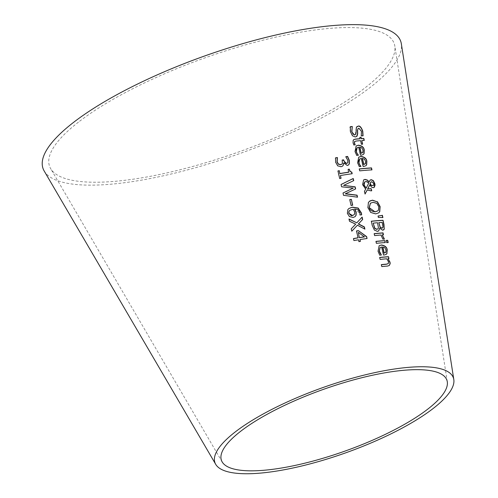 <?xml version="1.0" encoding="UTF-8"?>
<svg xmlns="http://www.w3.org/2000/svg" width="498" height="498" viewBox="0 0 498 498"><rect width="100%" height="100%" fill="white"/><g stroke="black" fill="none" stroke-linecap="round" stroke-linejoin="round"><path stroke-width="0.37" stroke-dasharray="2.49 1.87" d="M364.679 229.024L357.265 225.357M356.624 222.955L361.971 217.265M351.781 231.209L351.065 228.974L355.541 224.299L349.316 221.349L348.98 218.989M358.187 155.233L358.211 155.345A165.548 45.231 160.4 0 0 356.549 155.513L354.869 151.622L356.076 146.02M363.254 154.561L361.206 155.289A165.51 45.218 160.4 0 0 360.39 155.357L358.529 147.296L357.054 147.788M362.457 152.824L362.874 150.284L361.648 148.006L359.674 147.196M356.599 136.57L355.248 137.106L352.372 135.954L350.337 132.02C349.876 128.833 349.795 127.096 350.106 126.828M355.373 134.622L356.219 127.395L356.91 126.61M361.212 135.724L361.293 131.447L358.747 128.366L358.081 128.565M363.073 135.755L362.899 135.892A169.015 46.177 160.4 0 0 361.081 136.01M360.776 166.463L360.801 166.575A163.469 44.658 160.4 0 0 359.139 166.743L357.458 162.852L358.666 157.25M365.837 165.797L363.789 166.519A163.425 44.652 160.4 0 0 362.974 166.593L361.118 158.526L359.637 159.018M365.04 164.054L365.457 161.514L364.237 159.242L362.258 158.426M353.829 144.955L352.895 142.945L353.617 139.714M359.979 138.818L359.674 137.498A168.766 46.109 -19.6 0 1 359.873 137.479M364.088 140.405L364.113 140.523A168.156 45.941 160.4 0 0 361.641 140.691M362.444 144.183L362.469 144.302A167.49 45.76 160.4 0 0 361.262 144.389L360.428 140.778A168.156 45.941 160.4 0 0 356.219 141.139L354.532 141.588M355.199 144.812L355.03 144.949A167.49 45.76 160.4 0 0 353.655 145.092M371.757 169.88L371.788 170.005A162.69 44.447 160.4 0 0 359.55 171.001L359.095 169.04A163.051 44.546 -19.6 0 1 359.295 169.021M365.065 194.046L364.275 191.512L365.52 189.209L362.444 184.702L363.552 179.971M368.987 182.075L370.089 180.108M371.72 190.753L371.545 190.89A158.881 43.407 160.4 0 0 370.792 190.946L367.007 190.161M374.141 187.441L373.214 187.814L371.508 187.323L369.653 185.032M368.831 182.978L365.769 181.614L364.717 181.975M366.024 188.238L368.657 183.108M373.369 185.48L373.699 183.725L371.633 181.826L370.68 182.305M378.648 212.907L375.554 214.022L370.556 212.571L367.754 207.741L368.246 202.561L369.367 201.341M377.733 210.922L378.262 210.343L378.654 206.832L376.681 203.464L372.89 202.449L370.375 203.265M374.359 230.026L372.18 225.793L371.153 221.342A153.359 41.9 -19.6 0 1 371.352 221.324M378.629 230.972L377.266 231.508L374.191 230.157M383.678 229.92L382.545 230.356L379.576 228.352M378.418 227.816L377.384 222.867A152.979 41.795 160.4 0 0 373.002 223.266M377.82 228.949L378.243 227.947M383.018 227.219L382.041 222.538A152.979 41.795 160.4 0 0 378.679 222.768M382.576 227.922L382.844 227.349M382.701 217.564L378.2 217.526L378.069 216.088M385.271 242.57L385.097 242.7A149.263 40.78 160.4 0 0 376.251 243.46L375.803 241.499A149.624 40.88 -19.6 0 1 375.996 241.48M384.232 239.065L384.244 239.183A149.91 40.961 160.4 0 0 382.732 239.289L382.532 238.125L380.802 235.149A150.695 41.172 160.4 0 0 374.471 235.728L374.017 233.767A151.056 41.272 -19.6 0 1 374.216 233.749M383.292 234.844L383.317 234.963A150.695 41.172 160.4 0 0 382.034 235.056M379.731 255.181L377.876 251.422L379.078 245.825M386.23 254.385L384.188 255.101A147.016 40.164 160.4 0 0 383.379 255.169L381.524 247.108L380.049 247.593M381.381 255.02L381.213 255.15A147.053 40.176 160.4 0 0 379.557 255.312M385.844 252.231L385.838 250.114L384.618 247.836L382.657 247.014M388.004 242.551L388.029 242.669A149.238 40.774 160.4 0 0 386.554 242.75L386.037 240.528A149.649 40.886 -19.6 0 1 386.243 240.515M389.206 265.54L387.407 266.181A144.955 39.603 160.4 0 0 381.617 266.716L381.163 264.755A145.316 39.703 -19.6 0 1 381.356 264.731M388.963 258.649L388.795 258.779A146.281 39.965 160.4 0 0 387.836 258.848M388.297 263.616L388.353 261.88L386.61 258.935A146.281 39.965 160.4 0 0 379.962 259.533L379.507 257.572A146.649 40.064 -19.6 0 1 379.7 257.553M347.274 163.157L347.691 162.485L347.654 160.549L345.637 156.814A165.554 45.231 -19.6 0 1 345.83 156.789M341.771 164.216L342.263 163.487L341.989 160.194A165.05 45.094 -19.6 0 1 342.182 160.163M342.443 166.22L340.925 166.855L337.6 165.983L335.484 162.373L335.335 157.984A165.635 45.256 -19.6 0 1 335.49 157.959M348.451 165.043L347.156 165.591L343.601 163.151A164.471 44.938 160.4 0 0 343.471 163.17M341.062 178.284L340.887 178.415A161.825 44.21 160.4 0 0 339.518 178.651L337.775 171.075A163.226 44.596 -19.6 0 1 337.974 171.044M352.179 173.74L352.005 173.87A162.336 44.353 160.4 0 0 340.259 175.663M348.6 172.283L347.953 169.463M357.334 197.152L343.371 195.453L343.01 193.006M355.46 189.016L345.257 193.846M353.543 180.706L343.477 185.511M353.038 188.25L341.41 186.906L341.055 184.484M352.709 205.22L352.534 205.35A156.677 42.803 160.4 0 0 350.934 205.606L349.584 199.729A157.766 43.102 -19.6 0 1 349.783 199.698M355.012 216.736L352.97 217.589L349.272 216.698L347.206 213.449L347.648 209.807L348.787 208.569M361.498 214.819L361.492 214.924A154.729 42.274 160.4 0 0 359.855 215.155L359.724 213.069L354.371 209.16M353.891 214.881L354.464 214.065L354.464 212.005L353.107 209.353L349.733 210.374M360.396 241.399L360.222 241.536A149.991 40.979 160.4 0 0 358.797 241.767L358.373 239.918A150.334 41.073 160.4 0 0 353.761 240.702L353.3 238.704A150.707 41.172 -19.6 0 1 353.493 238.667M367.07 238.505L366.895 238.642A150.334 41.073 160.4 0 0 359.799 239.687M357.913 237.913L356.338 231.06M364.418 236.917L358.137 232.466M44.191 171.007A189.813 51.86 160.4 0 0 239.264 153.751A189.813 51.86 160.4 0 0 401.344 43.83M78.472 122.116A182.915 49.974 160.4 0 0 50.647 168.604A182.915 49.974 160.4 0 0 238.629 151.977A182.915 49.974 160.4 0 0 394.821 46.046A182.915 49.974 160.4 0 0 268.839 38.744A182.915 49.974 160.4 0 0 78.472 122.116M447.291 381.761L394.821 46.046M222.164 461.926L50.647 168.604"/><path stroke-width="0.75" d="M357.433 225.221L351.781 231.209L351.239 228.843L355.709 224.168L349.49 221.218L348.98 218.989L356.792 222.824L362.133 217.091L362.675 219.456L358.498 223.876L364.399 226.926L364.91 229.148L357.433 225.221L351.899 231.035M361.971 217.265L362.507 219.587L358.323 224.007L364.225 227.057L364.679 229.024M349.036 219.232L356.792 222.824M357.054 147.788L356.039 149.755L356.201 151.454L357.147 153.807L358.386 155.214A165.871 45.318 160.4 0 0 356.724 155.382L355.037 151.492L356.157 145.951L358.348 145.167C362.058 145.684 364.032 147.352 364.275 150.172L364.082 153.614L363.254 154.561M356.076 146.02L358.18 145.304C361.971 145.895 363.945 147.564 364.1 150.309L363.914 153.751M359.842 147.066L361.262 153.216L362.874 152.4L363.042 150.147L361.822 147.875L359.674 147.196L361.087 153.347L362.7 152.537M362.874 152.4L362.457 152.824M364.082 153.614L363.353 154.486L361.374 155.152A165.828 45.306 160.4 0 0 360.558 155.227L358.703 147.165L357.134 147.719L356.369 151.324L357.147 153.807M357.321 153.67L358.355 155.102M352.291 126.492L351.868 131.59L353.02 134.118L354.669 134.846L355.466 134.56L355.983 133.613L356.394 127.264L358.267 126.094C359.824 125.602 361.318 127.27 362.749 131.092L363.073 135.755A169.339 46.264 160.4 0 0 361.249 135.879L361.467 131.316L358.921 128.229L358.168 128.496L357.576 130.395L357.689 133.626L357.066 136.122L355.416 136.975L352.547 135.817L350.511 131.883L350.281 126.691A171.181 46.768 -19.6 0 1 352.291 126.492L351.7 131.721L354.501 134.983L355.373 134.622M350.262 126.809A170.858 46.681 -19.6 0 1 352.117 126.623M356.91 126.61L358.093 126.224C359.737 125.813 361.231 127.482 362.575 131.229L362.899 135.892M358.081 128.565L357.402 130.532L357.52 133.763L356.599 136.57M359.637 159.018L358.628 160.985L358.784 162.684L359.737 165.037L360.969 166.444A163.786 44.752 160.4 0 0 359.313 166.612L357.626 162.721L358.747 157.181L360.938 156.397C364.642 156.914 366.615 158.588 366.858 161.408L366.665 164.85L365.837 165.797M358.666 157.25L360.77 156.534C364.555 157.131 366.528 158.8 366.684 161.539L366.497 164.981M362.432 158.296L363.845 164.446L365.457 163.637L365.632 161.383L364.405 159.111L362.258 158.426L363.677 164.577L365.289 163.767M365.457 163.637L365.04 164.054M366.665 164.85L365.943 165.716L363.963 166.388A163.749 44.739 160.4 0 0 363.148 166.457L361.293 158.395L359.724 158.949L358.958 162.553L359.737 165.037M359.911 164.9L360.944 166.332M353.617 139.714L355.068 139.247A168.523 46.04 -19.6 0 1 359.979 138.818L359.842 137.361A169.083 46.196 -19.6 0 1 361.056 137.274L361.187 138.724A168.523 46.04 -19.6 0 1 363.665 138.562L364.088 140.405M361.056 137.274L361.361 138.593A168.841 46.127 -19.6 0 1 363.833 138.425L364.287 140.392A168.48 46.028 160.4 0 0 361.809 140.554L362.644 144.165A167.807 45.847 160.4 0 0 361.43 144.258L360.602 140.648A168.48 46.028 160.4 0 0 356.387 141.009L354.707 141.457L354.52 143.163L355.199 144.812A167.807 45.847 160.4 0 0 353.829 144.955L353.07 142.808L353.157 140.336L353.68 139.658L355.242 139.11A168.841 46.127 -19.6 0 1 360.147 138.687M359.873 137.479A168.766 46.109 -19.6 0 1 360.888 137.404M361.809 140.554L362.444 144.183M355.174 144.7L354.346 143.293L354.532 141.588M359.295 169.021A163.051 44.546 -19.6 0 1 371.334 168.038L371.757 169.88M371.508 167.907L371.956 169.868A163.008 44.534 160.4 0 0 359.718 170.87L359.27 168.909A163.375 44.633 -19.6 0 1 371.508 167.907L371.334 168.038M369.161 181.938L370.17 180.039L371.259 179.66L373.332 180.612L374.845 183.613L375.044 185.212L374.228 187.379L373.388 187.684L371.682 187.186L369.821 184.895L367.804 188.798L371.247 188.717L371.72 190.753A159.204 43.494 160.4 0 0 370.96 190.815L367.182 190.024L365.065 194.046L364.449 191.381L365.694 189.078L362.612 184.565L363.64 179.903L365.059 179.367L367.449 180.095L369.161 181.938L367.275 180.226L364.891 179.504L363.552 179.971M370.089 180.108L371.091 179.797L373.158 180.749L374.67 183.743L374.141 187.441M367.182 190.024L365.034 193.915M371.247 188.717L371.52 190.771M367.804 188.798L371.078 188.848M369.821 184.895L367.63 188.935M368.831 182.978L367.761 181.963L365.943 181.484L364.804 181.907L364.069 184.995L366.192 188.101L368.831 182.978M366.192 188.101L363.901 185.125L363.777 183.75L364.717 181.975M371.022 181.994L370.151 183.874L371.452 185.362L373.456 185.418L373.874 183.594L371.801 181.695L370.68 182.305L369.983 184.005L371.278 185.493L373.369 185.48M369.367 201.341L372.392 200.296L377.272 201.839L379.955 206.751L379.576 211.843L378.648 212.907M370.375 203.265L369.149 207.604L375.056 211.868L377.733 210.922M369.323 207.473C369.56 210.031 371.527 211.457 375.231 211.737L377.82 210.859L378.436 210.212L378.829 206.701L376.855 203.327L373.058 202.313L370.462 203.196L369.323 207.473M377.447 201.709L380.123 206.614L379.744 211.712L378.754 212.827L375.722 213.885L370.724 212.441L367.929 207.604L368.42 202.431L370.008 200.899L372.566 200.165L377.272 201.839M383.018 220.265L383.964 224.38L384.238 229.242L382.713 230.219L379.744 228.221A152.27 41.602 160.4 0 0 379.688 228.227L378.71 230.91L377.434 231.377L374.359 230.026L372.348 225.662L371.327 221.212A153.683 41.988 -19.6 0 1 383.018 220.265L384.269 228.619L383.678 229.92M371.352 221.324A153.359 41.9 -19.6 0 1 382.85 220.402M379.688 228.227L378.629 230.972M373.17 223.129L374.876 228.277L376.874 229.229L377.914 228.881L378.418 227.816L377.559 222.731A153.297 41.882 160.4 0 0 373.17 223.129L374.701 228.408L376.7 229.366L377.82 228.949M378.854 222.631L380.323 227.318L382.003 228.084L383.018 227.219L382.209 222.407A153.297 41.882 160.4 0 0 378.854 222.631L380.148 227.455L381.835 228.215L382.576 227.922M378.069 216.088L382.203 215.391L382.701 217.564M382.377 215.261L382.906 217.576L378.374 217.396L378.05 215.989L382.203 215.391M385.271 242.57A149.581 40.867 160.4 0 0 376.426 243.329L375.971 241.368A149.948 40.967 -19.6 0 1 384.817 240.609L385.271 242.57M384.817 240.609L385.072 242.582M375.996 241.48A149.624 40.88 -19.6 0 1 384.649 240.739M382.203 234.919L384.412 239.052A150.234 41.048 160.4 0 0 382.9 239.158L380.97 235.012A151.019 41.259 160.4 0 0 374.639 235.598L374.191 233.637A151.38 41.359 -19.6 0 1 383.043 232.871L383.491 234.832A151.019 41.259 160.4 0 0 382.203 234.919L384.244 239.183M374.216 233.749A151.056 41.272 -19.6 0 1 382.869 233.002L383.292 234.844M379.078 245.825L381.169 245.116C384.935 245.726 386.896 247.406 387.052 250.145L386.871 253.582L386.23 254.385M387.046 253.451L386.324 254.31L384.356 254.97A147.333 40.257 160.4 0 0 383.547 255.038L381.692 246.977L380.13 247.525L379.376 251.123L381.381 255.02A147.377 40.263 160.4 0 0 379.731 255.181L378.05 251.285L379.159 245.757L381.337 244.979C385.054 245.545 387.014 247.226 387.226 250.015L386.871 253.582M381.356 254.901L380.323 253.476M380.049 247.593L379.202 251.26L380.155 253.607M382.825 246.884L384.244 253.034L385.844 252.231L386.012 249.984L384.792 247.705L382.657 247.014L384.07 253.165L385.67 252.362M385.427 252.648L385.844 252.231M386.243 240.515A149.649 40.886 -19.6 0 1 387.519 240.447L388.004 242.551M387.693 240.31L388.203 242.538A149.556 40.861 160.4 0 0 386.722 242.619L386.211 240.391A149.966 40.973 -19.6 0 1 387.693 240.31L387.519 240.447M388.01 258.711L390.021 262.166L390.164 263.691L389.293 265.478L387.575 266.05A145.273 39.691 160.4 0 0 381.785 266.579L381.331 264.619A145.64 39.79 -19.6 0 1 386.436 264.145L388.297 263.616L388.527 261.743L386.784 258.798A146.605 40.052 160.4 0 0 380.13 259.402L379.675 257.441A146.966 40.151 -19.6 0 1 388.515 256.688L388.963 258.649A146.605 40.052 160.4 0 0 388.01 258.711L389.847 262.303L389.978 263.977L389.206 265.54M381.356 264.731A145.316 39.703 -19.6 0 1 386.261 264.276L388.297 263.616M388.515 256.688L388.764 258.661M379.7 257.553A146.649 40.064 -19.6 0 1 388.34 256.819M342.182 160.163A165.05 45.094 -19.6 0 1 343.433 159.97L343.595 160.661L346.49 163.5L347.274 163.157M335.49 157.959A165.635 45.256 -19.6 0 1 337.233 157.667L337.009 161.975L338.298 164.203L340.564 164.72L341.771 164.216M343.645 163.033L343.278 165.255L342.531 166.151L341.093 166.718L337.775 165.846L335.652 162.236L335.509 157.854A165.959 45.343 -19.6 0 1 337.407 157.536L337.183 161.844L338.472 164.072L340.738 164.583L341.858 164.153L342.431 163.35L342.157 160.057A165.367 45.181 -19.6 0 1 343.608 159.839L344.902 162.778L346.079 163.375L347.367 163.089L347.865 162.354L347.822 160.412L345.805 156.683A165.878 45.318 -19.6 0 1 347.616 156.434L349.328 160.381L349.366 163.742L348.538 164.975L347.324 165.454L343.769 163.014A164.794 45.025 160.4 0 0 343.645 163.033L343.11 165.386L342.443 166.22M345.83 156.789A165.554 45.231 -19.6 0 1 347.448 156.565L349.16 160.512L349.198 163.879L348.451 165.043M349.297 169.164L350.231 171.493L351.806 172.127L352.179 173.74A162.659 44.44 160.4 0 0 340.427 175.526L341.062 178.284A162.149 44.303 160.4 0 0 339.686 178.521L337.949 170.945A163.549 44.683 -19.6 0 1 339.319 170.708L339.798 173.659A162.703 44.453 -19.6 0 1 348.6 172.283L348.121 169.332A163.549 44.683 -19.6 0 1 349.297 169.164L349.882 171.374L351.638 172.258L351.98 173.765M340.427 175.526L340.869 178.315M337.974 171.044A163.226 44.596 -19.6 0 1 339.15 170.845M339.319 170.708L339.798 173.659M339.966 173.528A163.027 44.54 -19.6 0 1 348.768 172.146M348.146 169.438A163.226 44.596 -19.6 0 1 349.123 169.295M345.431 193.716L357.072 195.16L357.539 197.183L343.545 195.316L343.01 193.006L353.213 188.113L341.584 186.775L341.055 184.484L353.231 178.496L353.723 180.625L343.651 185.374L355.155 186.837L355.64 188.935L345.257 193.846L356.904 195.291L357.334 197.152M343.651 185.374L354.987 186.968L355.46 189.016M341.068 184.528L353.063 178.633L353.543 180.706M343.022 193.05L353.213 188.113M352.709 205.22A157.001 42.896 160.4 0 0 351.109 205.469L349.758 199.592A158.084 43.189 -19.6 0 1 351.358 199.343L352.709 205.22M351.358 199.343L352.516 205.244M349.783 199.698A157.766 43.102 -19.6 0 1 351.183 199.474M354.539 209.023L356.195 212.117L356.114 215.242L355.093 216.674L353.144 217.458L349.447 216.562L347.38 213.312L347.822 209.677L348.88 208.494L352.347 207.149L358.168 208.033L361.436 213.007L361.666 214.794A155.046 42.361 160.4 0 0 360.023 215.018L359.898 212.932L358.23 210.063L357.029 209.372L354.539 209.023L356.02 212.254L355.945 215.373L355.012 216.736M348.787 208.569L352.179 207.28L358 208.17L361.262 213.144L361.492 214.924M349.733 210.374L349.005 211.133L348.687 213.2L352.41 215.491L353.891 214.881M349.179 210.996L348.861 213.069C350.548 215.491 351.787 216.25 352.584 215.354L353.978 214.819L354.638 213.935L354.638 211.874L353.275 209.222L349.82 210.305L349.005 211.133M358.311 232.336L359.338 237.689A150.707 41.172 -19.6 0 1 364.418 236.917L358.311 232.336L359.338 237.689M358.087 237.783L356.506 230.929A152.295 41.608 -19.6 0 1 358.367 230.63L366.628 236.594L367.07 238.505A150.657 41.16 160.4 0 0 359.973 239.55L360.396 241.399A150.315 41.066 160.4 0 0 358.971 241.63L358.548 239.781A150.657 41.16 160.4 0 0 353.929 240.571L353.468 238.567A151.025 41.259 -19.6 0 1 358.087 237.783L357.913 237.913A150.707 41.172 -19.6 0 0 353.493 238.667M359.973 239.55L360.203 241.43M366.628 236.594L366.87 238.536M358.367 230.63L366.453 236.731M356.531 231.028A151.977 41.521 -19.6 0 1 358.199 230.761M359.512 237.552A151.025 41.259 -19.6 0 1 364.592 236.787M453.809 379.538L401.344 43.83A189.813 51.86 160.4 0 0 270.607 36.248A189.813 51.86 160.4 0 0 73.063 122.763A189.813 51.86 160.4 0 0 44.191 171.007L215.709 464.329A126.542 34.574 160.4 0 0 345.761 452.819A126.542 34.574 160.4 0 0 453.809 379.538A126.542 34.574 160.4 0 0 366.659 374.49A126.542 34.574 160.4 0 0 234.956 432.164A126.542 34.574 160.4 0 0 215.709 464.329M240.366 431.517A119.645 32.687 160.4 0 0 222.164 461.926A119.645 32.687 160.4 0 0 345.126 451.045A119.645 32.687 160.4 0 0 447.291 381.761A119.645 32.687 160.4 0 0 364.885 376.98A119.645 32.687 160.4 0 0 240.366 431.517"/></g></svg>
